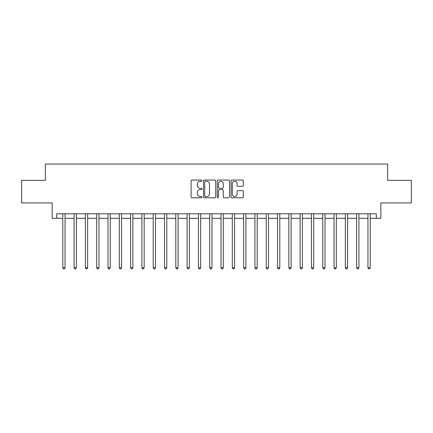 <?xml version="1.0" encoding="UTF-8"?>
<svg xmlns="http://www.w3.org/2000/svg" width="433" height="433" viewBox="0 0 433 433"><rect width="100%" height="100%" fill="white"/><g stroke="black" fill="none" stroke-linecap="round" stroke-linejoin="round"><path stroke-width="0.65" d="M202.032 180.669A0.622 0.622 0 0 0 201.41 180.047L191.981 180.047A0.888 0.888 0 0 0 191.094 180.934L191.094 196.912A0.888 0.888 0 0 0 191.981 197.8L201.41 197.8A0.622 0.622 0 0 0 202.032 197.177A0.622 0.622 0 0 0 201.41 196.555L200.192 196.555A2.842 2.842 0 0 1 197.351 193.713L197.351 192.382A2.842 2.842 0 0 1 200.192 189.546L201.41 189.546A0.622 0.622 0 0 0 202.032 188.923A0.622 0.622 0 0 0 201.41 188.301L200.192 188.301A2.842 2.842 0 0 1 197.351 185.459L197.351 184.128A2.842 2.842 0 0 1 200.192 181.292L201.41 181.292A0.622 0.622 0 0 0 202.032 180.669M242.437 186.304A0.888 0.888 0 0 0 243.324 185.416L243.324 180.934A0.888 0.888 0 0 0 242.437 180.047L231.964 180.047A0.888 0.888 0 0 0 231.076 180.934L231.076 196.912A0.888 0.888 0 0 0 231.964 197.8L242.437 197.8A0.888 0.888 0 0 0 243.324 196.912L243.324 191.494A0.888 0.888 0 0 0 242.437 190.607L237.955 190.607A0.888 0.888 0 0 0 237.067 191.494L237.067 194.179A2.376 2.376 0 0 1 234.691 196.555A2.376 2.376 0 0 1 232.321 194.179L232.321 183.662A2.376 2.376 0 0 1 234.691 181.292A2.376 2.376 0 0 1 237.067 183.662L237.067 185.416A0.888 0.888 0 0 0 237.955 186.304L242.437 186.304M56.685 218.308L56.685 213.788L376.315 213.788L376.315 218.308L380.834 218.308L380.834 202.936L411.35 202.936L411.35 180.334L387.616 180.334L387.616 164.058L45.384 164.058L45.384 180.334L21.65 180.334L21.65 202.936L52.166 202.936L52.166 218.308L62.79 218.308M215.726 180.934A0.888 0.888 0 0 0 214.838 180.047L204.365 180.047A0.888 0.888 0 0 0 203.478 180.934L203.478 196.912A0.888 0.888 0 0 0 204.365 197.8L214.838 197.8A0.888 0.888 0 0 0 215.726 196.912L215.726 180.934M218.162 180.047L228.635 180.047A0.888 0.888 0 0 1 229.522 180.934L229.522 196.912A0.888 0.888 0 0 1 228.635 197.8L224.153 197.8A0.888 0.888 0 0 1 223.266 196.912L223.266 190.433A0.888 0.888 0 0 0 222.378 189.546L219.407 189.546A0.888 0.888 0 0 0 218.519 190.433L218.519 197.177A0.622 0.622 0 0 1 217.896 197.8A0.622 0.622 0 0 1 217.274 197.177L217.274 180.934A0.888 0.888 0 0 1 218.162 180.047M65.053 218.308L74.092 218.308M76.354 218.308L85.393 218.308M87.655 218.308L96.694 218.308M98.957 218.308L108.001 218.308M110.258 218.308L119.302 218.308M121.559 218.308L130.604 218.308M132.866 218.308L141.905 218.308M144.167 218.308L153.206 218.308M155.469 218.308L164.508 218.308M166.77 218.308L175.814 218.308M178.071 218.308L187.116 218.308M189.373 218.308L198.417 218.308M200.679 218.308L209.718 218.308M211.981 218.308L221.019 218.308M223.282 218.308L232.321 218.308M234.583 218.308L243.627 218.308M245.884 218.308L254.929 218.308M257.186 218.308L266.23 218.308M268.492 218.308L277.531 218.308M279.794 218.308L288.833 218.308M291.095 218.308L300.134 218.308M302.396 218.308L311.441 218.308M313.698 218.308L322.742 218.308M324.999 218.308L334.043 218.308M336.306 218.308L345.345 218.308M347.607 218.308L356.646 218.308M358.908 218.308L367.947 218.308M370.21 218.308L376.315 218.308M205.339 181.292A0.622 0.622 0 0 0 204.717 181.909L204.717 195.933A0.622 0.622 0 0 0 205.339 196.555L206.628 196.555A2.842 2.842 0 0 0 209.469 193.713L209.469 184.128A2.842 2.842 0 0 0 206.628 181.292L205.339 181.292M223.266 183.711A2.376 2.376 0 0 0 220.895 181.335A2.376 2.376 0 0 0 218.519 183.711L218.519 187.413A0.888 0.888 0 0 0 219.407 188.301L222.378 188.301A0.888 0.888 0 0 0 223.266 187.413L223.266 183.711M65.161 213.788L65.118 213.902A0.904 0.904 90.1 0 0 65.053 214.238L65.053 267.767L62.79 267.767L62.79 214.238A0.904 0.904 90.1 0 0 62.725 213.902L62.677 213.788M65.053 267.767L64.371 268.942L63.467 268.942L62.79 267.767M76.462 213.788L76.419 213.902A0.904 0.904 87.3 0 0 76.354 214.238L76.354 267.767L74.092 267.767L74.092 214.238A0.904 0.904 87.3 0 0 74.027 213.902L73.983 213.788M76.354 267.767L75.672 268.942L74.768 268.942L74.092 267.767M87.764 213.788L87.72 213.902A0.904 0.904 87.3 0 0 87.655 214.238L87.655 267.767L85.393 267.767L85.393 214.238A0.904 0.904 87.3 0 0 85.328 213.902L85.285 213.788M87.655 267.767L86.979 268.942L86.075 268.942L85.393 267.767M99.07 213.788L99.022 213.902A0.904 0.904 87.3 0 0 98.957 214.238L98.957 267.767L96.694 267.767L96.694 214.238A0.904 0.904 87.3 0 0 96.629 213.902L96.586 213.788M98.957 267.767L98.28 268.942L97.376 268.942L96.694 267.767M110.372 213.788L110.323 213.902A0.904 0.904 87.3 0 0 110.258 214.238L110.258 267.767L108.001 267.767L108.001 214.238A0.904 0.904 87.3 0 0 107.936 213.902L107.887 213.788M110.258 267.767L109.581 268.942L108.678 268.942L108.001 267.767M121.673 213.788L121.624 213.902A0.904 0.904 87.3 0 0 121.559 214.238L121.559 267.767L119.302 267.767L119.302 214.238A0.904 0.904 87.3 0 0 119.237 213.902L119.189 213.788M121.559 267.767L120.883 268.942L119.979 268.942L119.302 267.767M132.974 213.788L132.931 213.902A0.904 0.904 87.3 0 0 132.866 214.238L132.866 267.767L130.604 267.767L130.604 214.238A0.904 0.904 87.3 0 0 130.539 213.902L130.49 213.788M132.866 267.767L132.184 268.942L131.28 268.942L130.604 267.767M144.276 213.788L144.232 213.902A0.904 0.904 87.3 0 0 144.167 214.238L144.167 267.767L141.905 267.767L141.905 214.238A0.904 0.904 87.3 0 0 141.84 213.902L141.797 213.788M144.167 267.767L143.485 268.942L142.581 268.942L141.905 267.767M155.577 213.788L155.534 213.902A0.904 0.904 87.3 0 0 155.469 214.238L155.469 267.767L153.206 267.767L153.206 214.238A0.904 0.904 87.3 0 0 153.141 213.902L153.098 213.788M155.469 267.767L154.792 268.942L153.888 268.942L153.206 267.767M166.884 213.788L166.835 213.902A0.904 0.904 87.3 0 0 166.77 214.238L166.77 267.767L164.508 267.767L164.508 214.238A0.904 0.904 87.3 0 0 164.443 213.902L164.399 213.788M166.77 267.767L166.093 268.942L165.19 268.942L164.508 267.767M178.185 213.788L178.136 213.902A0.904 0.904 87.3 0 0 178.071 214.238L178.071 267.767L175.814 267.767L175.814 214.238A0.904 0.904 87.3 0 0 175.749 213.902L175.701 213.788M178.071 267.767L177.395 268.942L176.491 268.942L175.814 267.767M189.486 213.788L189.438 213.902A0.904 0.904 87.3 0 0 189.373 214.238L189.373 267.767L187.116 267.767L187.116 214.238A0.904 0.904 87.3 0 0 187.051 213.902L187.002 213.788M189.373 267.767L188.696 268.942L187.792 268.942L187.116 267.767M200.788 213.788L200.744 213.902A0.904 0.904 87.3 0 0 200.679 214.238L200.679 267.767L198.417 267.767L198.417 214.238A0.904 0.904 87.3 0 0 198.352 213.902L198.303 213.788M200.679 267.767L199.997 268.942L199.093 268.942L198.417 267.767M212.089 213.788L212.046 213.902A0.904 0.904 87.3 0 0 211.981 214.238L211.981 267.767L209.718 267.767L209.718 214.238A0.904 0.904 87.3 0 0 209.653 213.902L209.61 213.788M211.981 267.767L211.299 268.942L210.395 268.942L209.718 267.767M223.39 213.788L223.347 213.902A0.904 0.904 87.3 0 0 223.282 214.238L223.282 267.767L221.019 267.767L221.019 214.238A0.904 0.904 87.3 0 0 220.954 213.902L220.911 213.788M223.282 267.767L222.605 268.942L221.701 268.942L221.019 267.767M234.697 213.788L234.648 213.902A0.904 0.904 87.3 0 0 234.583 214.238L234.583 267.767L232.321 267.767L232.321 214.238A0.904 0.904 87.3 0 0 232.256 213.902L232.212 213.788M234.583 267.767L233.907 268.942L233.003 268.942L232.321 267.767M245.998 213.788L245.949 213.902A0.904 0.904 87.3 0 0 245.884 214.238L245.884 267.767L243.627 267.767L243.627 214.238A0.904 0.904 87.3 0 0 243.562 213.902L243.514 213.788M245.884 267.767L245.208 268.942L244.304 268.942L243.627 267.767M257.299 213.788L257.251 213.902A0.904 0.904 87.3 0 0 257.186 214.238L257.186 267.767L254.929 267.767L254.929 214.238A0.904 0.904 87.3 0 0 254.864 213.902L254.815 213.788M257.186 267.767L256.509 268.942L255.605 268.942L254.929 267.767M268.601 213.788L268.557 213.902A0.904 0.904 87.3 0 0 268.492 214.238L268.492 267.767L266.23 267.767L266.23 214.238A0.904 0.904 87.3 0 0 266.165 213.902L266.116 213.788M268.492 267.767L267.81 268.942L266.907 268.942L266.23 267.767M279.902 213.788L279.859 213.902A0.904 0.904 87.3 0 0 279.794 214.238L279.794 267.767L277.531 267.767L277.531 214.238A0.904 0.904 87.3 0 0 277.466 213.902L277.423 213.788M279.794 267.767L279.112 268.942L278.208 268.942L277.531 267.767M291.203 213.788L291.16 213.902A0.904 0.904 87.3 0 0 291.095 214.238L291.095 267.767L288.833 267.767L288.833 214.238A0.904 0.904 87.3 0 0 288.768 213.902L288.724 213.788M291.095 267.767L290.419 268.942L289.515 268.942L288.833 267.767M302.51 213.788L302.461 213.902A0.904 0.904 87.3 0 0 302.396 214.238L302.396 267.767L300.134 267.767L300.134 214.238A0.904 0.904 87.3 0 0 300.069 213.902L300.026 213.788M302.396 267.767L301.72 268.942L300.816 268.942L300.134 267.767M313.811 213.788L313.763 213.902A0.904 0.904 87.3 0 0 313.698 214.238L313.698 267.767L311.441 267.767L311.441 214.238A0.904 0.904 87.3 0 0 311.376 213.902L311.327 213.788M313.698 267.767L313.021 268.942L312.117 268.942L311.441 267.767M325.113 213.788L325.064 213.902A0.904 0.904 87.3 0 0 324.999 214.238L324.999 267.767L322.742 267.767L322.742 214.238A0.904 0.904 87.3 0 0 322.677 213.902L322.628 213.788M324.999 267.767L324.322 268.942L323.419 268.942L322.742 267.767M336.414 213.788L336.371 213.902A0.904 0.904 87.3 0 0 336.306 214.238L336.306 267.767L334.043 267.767L334.043 214.238A0.904 0.904 87.3 0 0 333.978 213.902L333.93 213.788M336.306 267.767L335.624 268.942L334.72 268.942L334.043 267.767M347.715 213.788L347.672 213.902A0.904 0.904 87.3 0 0 347.607 214.238L347.607 267.767L345.345 267.767L345.345 214.238A0.904 0.904 87.3 0 0 345.28 213.902L345.236 213.788M347.607 267.767L346.925 268.942L346.021 268.942L345.345 267.767M359.017 213.788L358.973 213.902A0.904 0.904 87.3 0 0 358.908 214.238L358.908 267.767L356.646 267.767L356.646 214.238A0.904 0.904 87.3 0 0 356.581 213.902L356.538 213.788M358.908 267.767L358.232 268.942L357.328 268.942L356.646 267.767M370.323 213.788L370.275 213.902A0.904 0.904 87.3 0 0 370.21 214.238L370.21 267.767L367.947 267.767L367.947 214.238A0.904 0.904 87.3 0 0 367.882 213.902L367.839 213.788M370.21 267.767L369.533 268.942L368.629 268.942L367.947 267.767"/></g></svg>
